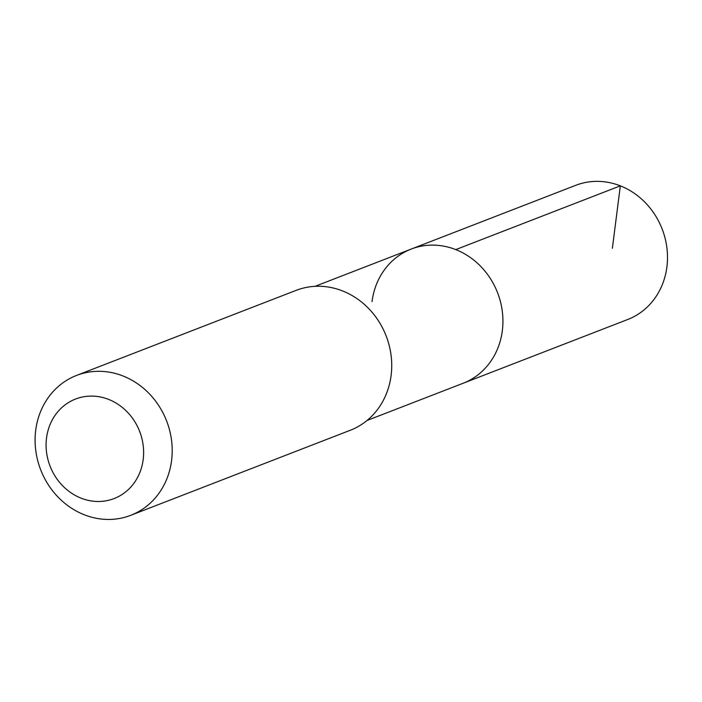 <?xml version="1.0" encoding="UTF-8"?>
<svg xmlns="http://www.w3.org/2000/svg" width="702" height="702" viewBox="0 0 702 702"><rect width="100%" height="100%" fill="white"/><g stroke="black" fill="none" stroke-linecap="round" stroke-linejoin="round"><path stroke-width="1.05" d="M372.034 301.606A71.937 64.768 68.8 0 1 411.188 249.078A71.937 64.768 68.8 0 1 497.578 292.76A71.937 64.768 68.8 0 1 463.171 383.248L627.737 319.498A71.946 64.777 -111.2 0 0 666.9 266.971A71.946 64.777 -111.2 0 0 641.54 199.026A71.946 64.777 -111.2 0 0 575.754 185.319L411.188 249.078A71.937 64.768 68.8 0 1 497.578 292.76A71.937 64.768 68.8 0 1 463.171 383.248L367.006 420.489M130.748 515.321L350.272 430.273A75.009 67.532 -111.2 0 0 391.102 375.509A75.009 67.532 -111.2 0 0 364.671 304.677A75.009 67.532 -111.2 0 0 296.077 290.382L76.553 375.43A75.009 67.532 -111.2 0 0 40.672 469.77A75.009 67.532 -111.2 0 0 130.748 515.321A75.009 67.532 -111.2 0 0 171.578 460.556A75.009 67.532 -111.2 0 0 145.138 389.724A75.009 67.532 -111.2 0 0 76.553 375.43M143.182 459.582A53.361 48.034 -111.2 0 0 76.413 398.718A53.361 48.034 -111.2 0 0 64.988 488.048A53.361 48.034 -111.2 0 0 143.182 459.582M612.372 248.289L620.331 185.846L455.765 249.605M315.031 286.337L411.188 249.078"/></g></svg>
